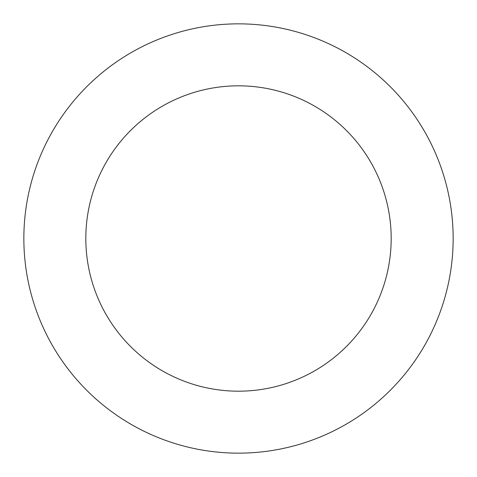<?xml version="1.0" encoding="UTF-8"?>
<svg xmlns="http://www.w3.org/2000/svg" width="477" height="477" viewBox="0 0 477 477"><rect width="100%" height="100%" fill="white"/><g stroke="black" fill="none" stroke-linecap="round" stroke-linejoin="round"><path stroke-width="0.72" d="M52.369 131.592A214.65 214.65 0 0 0 238.977 453.15A214.65 214.65 0 0 0 424.154 130.758A214.65 214.65 0 0 0 52.369 131.592M106.103 162.454A152.688 152.688 0 0 0 238.84 391.188A152.688 152.688 0 0 0 370.557 161.864A152.688 152.688 0 0 0 106.103 162.454"/></g></svg>
